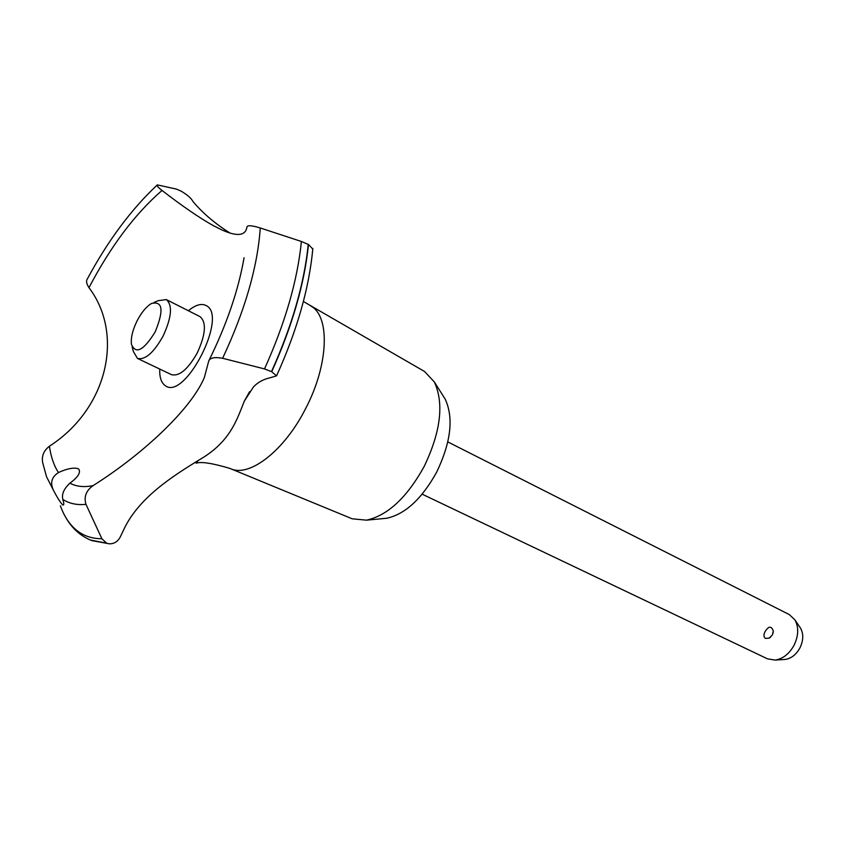 <?xml version="1.0" encoding="UTF-8"?>
<svg xmlns="http://www.w3.org/2000/svg" width="845" height="845" viewBox="0 0 845 845"><rect width="100%" height="100%" fill="white"/><g stroke="black" fill="none" stroke-linecap="round" stroke-linejoin="round"><path stroke-width="1.27" d="M303.397 301.507L424.539 371.494L434.351 381.972C444.185 403.498 440.784 431.689 424.137 466.535C406.899 497.62 387.675 515.503 366.476 520.161L352.185 518.798L229.977 468.447C212.412 463.197 201.142 461.454 196.167 463.218L198.321 460.419C172.845 476.168 138.464 497.758 123.592 529.942L120.317 536.85C117.962 541.455 114.36 543.789 109.512 543.842L91.133 540.335M443.276 396.115L445.209 399.167C453.807 417.926 450.966 442.252 436.664 472.154C421.866 498.835 405.22 514.204 386.714 518.249L383.123 518.587M310.611 305.922C330.321 315.85 328.768 364.734 305.563 408.716C284.385 450.649 249.518 477.573 230.653 468.743M312.798 249.043L308.467 244.501L301.39 241.48L260.271 227.981C251.968 225.446 247.532 225.076 246.972 226.882C245.663 235.755 237.403 236.822 222.182 230.072L213.553 225.763C199.589 217.989 182.414 206.212 162.018 190.442C158.036 187.347 156.473 185.499 157.339 184.897L176.425 189.1L181.01 191.065C186.259 194.223 189.787 197.012 191.583 199.441L193.505 202.156C203.17 213.51 215.348 223.809 230.03 233.051M301.39 241.48C297.493 280.551 285.198 323.022 264.517 368.906L271.72 371.737L276.558 375.845L270.252 377.736C263.334 379.278 257.746 382.341 253.468 386.925L244.3 401.153C236.283 421.518 229.407 442.812 198.321 460.419M62.255 504.465C59.815 501.624 56.911 496.955 53.541 490.449C49.918 483.002 51.556 477.034 58.474 472.545C66.776 468.743 73.23 467.422 77.814 468.584L78.828 469.207C80.888 472.598 77.909 477.256 69.903 483.171C63.914 488.748 61.548 494.156 62.815 499.384C64.03 503.208 64.114 505.099 63.058 505.067L62.255 504.465M770.608 637.183L769.108 638.155L765.401 638.397C763.542 636.972 763.479 634.627 765.211 631.363C768.728 625.965 771.422 625.828 773.281 630.951L773.143 632.958M422.162 494.177L767.535 658.857L775.076 660.082C782.776 658.931 789.072 654.062 793.951 645.464C798.62 635.789 798.926 627.233 794.87 619.797L789.283 614.579L447.818 441.924M799.951 627.317L800.521 628.152C803.69 633.951 803.468 640.605 799.835 648.104C796.053 654.769 791.163 658.551 785.153 659.449L784.139 659.512M155.205 331.832C164.004 310.189 162.747 300.746 151.445 303.503C146.333 306.598 141.58 312.312 137.196 320.635C132.654 329.856 130.732 337.725 131.429 344.253C135.718 354.689 143.639 350.548 155.205 331.832M154.022 302.425L158.268 300.64L166.328 299.595C172.75 305.151 171.683 317.297 163.127 336.014C153.716 352.756 145.15 360.224 137.429 358.417L133.341 351.393L132.147 346.946M166.328 299.595L199.98 316.611C206.634 322.251 205.747 334.314 197.329 352.798C188.002 369.286 179.383 376.574 171.472 374.652L137.429 358.417M106.766 543.261L101.886 538.751L85.979 504.338C83.708 496.871 86.084 490.628 93.108 485.611C144.653 453.047 191.604 408.146 204.363 377.472L208.757 360.91C210.151 357.773 214.778 356.886 222.626 358.28L264.506 368.916M58.474 472.545C53.964 465.722 50.953 456.955 49.422 446.223C43.708 450.638 41.458 456.152 42.694 462.733L46.486 476.643L53.541 490.449M157.075 185.129C131.081 209.497 107.769 240.899 87.13 279.325C86 281.174 86.612 283.962 88.978 287.68C124.289 334.166 107.811 408.568 49.422 446.223M88.978 287.68C110.61 246.36 134.957 213.943 162.018 190.442M93.108 485.611C84.162 487.449 76.42 486.635 69.903 483.171M188.372 310.738C195.427 304.929 201.3 303.175 205.99 305.489C228.921 315.248 184.485 401.871 165.018 385.468C161.215 382.679 159.451 377.208 159.737 369.054M106.533 543.166L90.436 540.05C80.022 535.54 71.846 528.072 65.889 517.668M308.245 244.374C304.306 283.466 292.053 325.874 271.488 371.62M308.467 244.501C304.527 283.593 292.286 326.001 271.72 371.737M101.886 538.751C90.436 538.698 80.94 534.927 73.409 527.428C67.885 521.893 63.544 514.679 60.386 505.785M85.968 504.338C77.001 505.257 69.279 503.609 62.815 499.384M260.271 227.981C257.556 267.073 245.008 310.506 222.626 358.28M445.209 399.167L434.351 381.972M785.153 659.449L775.076 660.082M769.108 638.155L772.425 634.933L773.281 630.951M800.521 628.152L794.87 619.797M109.512 543.842L91.82 540.61M244.3 401.153L249.592 391.679M208.757 360.91C226.692 324.586 238.459 290.173 244.068 257.693M276.558 375.845C297.144 330.363 309.238 287.913 312.84 248.504M386.714 518.249L366.476 520.161"/></g></svg>
